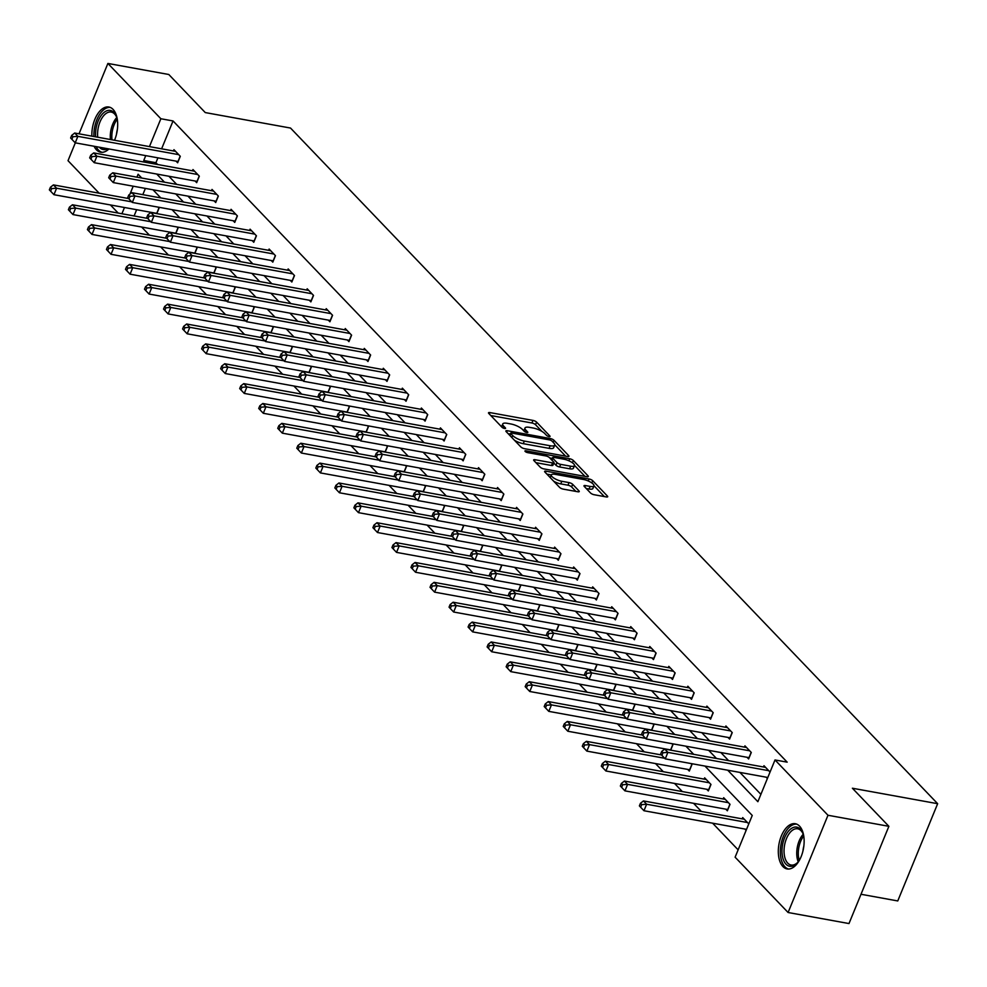 <?xml version="1.0" encoding="UTF-8"?>
<svg xmlns="http://www.w3.org/2000/svg" width="987" height="987" viewBox="0 0 987 987"><rect width="100%" height="100%" fill="white"/><g stroke="black" fill="none" stroke-linecap="round" stroke-linejoin="round"><path stroke-width="1.48" d="M549.031 436.562A2.023 0.617 22.3 0 0 550.043 436.414A2.023 0.617 22.3 0 0 549.833 435.958L536.607 422.14A2.887 0.888 22.3 0 0 532.968 420.4L489.934 412.591A2.887 0.888 22.3 0 0 488.503 412.8A2.887 0.888 22.3 0 0 488.787 413.454L502.025 427.272A2.023 0.617 22.3 0 0 504.567 428.494A2.023 0.617 22.3 0 0 505.566 428.346A2.023 0.617 22.3 0 0 505.369 427.877L503.654 426.1A9.253 2.838 22.3 0 1 502.741 423.978A9.253 2.838 22.3 0 1 507.318 423.324L510.908 423.978A9.253 2.838 22.3 0 1 522.542 429.518L524.257 431.307A2.023 0.617 22.3 0 0 526.799 432.528A2.023 0.617 22.3 0 0 527.798 432.38A2.023 0.617 22.3 0 0 527.601 431.924L525.886 430.135A9.253 2.838 22.3 0 1 524.985 428.013A9.253 2.838 22.3 0 1 529.55 427.359L533.14 428.013A9.253 2.838 22.3 0 1 544.775 433.552L546.49 435.341A2.023 0.617 22.3 0 0 549.031 436.562M782.925 866.561A22.972 12.449 100.3 0 1 779.952 839.949A22.972 12.449 100.3 0 1 795.325 823.726A22.972 12.449 100.3 0 1 799.519 826.107A22.972 12.449 100.3 0 1 802.493 852.719A22.972 12.449 100.3 0 1 787.12 868.942A22.972 12.449 100.3 0 1 782.925 866.561M108.915 148.951A22.972 12.449 100.3 0 1 100.662 152.22A22.972 12.449 100.3 0 1 96.467 149.839A22.972 12.449 100.3 0 1 94.086 146.261M91.877 136.157A22.972 12.449 100.3 0 1 108.866 107.015A22.972 12.449 100.3 0 1 113.061 109.384A22.972 12.449 100.3 0 1 114.529 140.265M590.559 493.007A2.887 0.888 22.3 0 0 594.186 494.734L606.265 496.93A2.887 0.888 22.3 0 0 607.696 496.72A2.887 0.888 22.3 0 0 607.412 496.066L592.718 480.718A2.887 0.888 22.3 0 0 589.079 478.979L546.045 471.169A2.887 0.888 22.3 0 0 544.614 471.379A2.887 0.888 22.3 0 0 544.898 472.045L559.592 487.381A2.887 0.888 22.3 0 0 563.232 489.12L577.814 491.76A2.887 0.888 22.3 0 0 579.246 491.563A2.887 0.888 22.3 0 0 578.962 490.897L572.67 484.333A2.887 0.888 22.3 0 0 569.03 482.594L561.8 481.286A7.736 2.381 22.3 0 1 554.349 478.399A7.736 2.381 22.3 0 1 551.314 474.87A7.736 2.381 22.3 0 1 555.138 474.328L583.465 479.472A7.736 2.381 22.3 0 1 590.917 482.359A7.736 2.381 22.3 0 1 593.952 485.888A7.736 2.381 22.3 0 1 590.127 486.431L585.414 485.567A2.887 0.888 22.3 0 0 583.983 485.777A2.887 0.888 22.3 0 0 584.267 486.443L590.559 493.007M79.034 133.825L107.891 63.439L168.789 74.494L205.271 112.58L290.523 128.051L937.65 803.702L852.398 788.231L888.88 826.316L827.982 815.262L788.095 912.506L735.118 857.197L752.242 815.447L704.952 766.072M107.891 63.439L160.869 118.748L149.444 146.607M727.715 770.205L757.88 801.703L775.005 759.953L787.182 762.161L173.046 120.957L160.869 118.748M775.005 759.953L827.982 815.262M567.525 456.487A2.887 0.888 22.3 0 0 568.956 456.29A2.887 0.888 22.3 0 0 568.672 455.624L553.978 440.276A2.887 0.888 22.3 0 0 550.339 438.536L507.306 430.727A2.887 0.888 22.3 0 0 505.875 430.937A2.887 0.888 22.3 0 0 506.158 431.603L520.852 446.938A2.887 0.888 22.3 0 0 524.492 448.678L567.525 456.487M573.348 460.497L588.042 475.845A2.887 0.888 22.3 0 1 588.326 476.511A2.887 0.888 22.3 0 1 586.895 476.709L543.862 468.899A2.887 0.888 22.3 0 1 540.222 467.159L533.93 460.596A2.887 0.888 22.3 0 1 533.646 459.93A2.887 0.888 22.3 0 1 535.077 459.732L552.535 462.903A2.887 0.888 22.3 0 0 553.966 462.693A2.887 0.888 22.3 0 0 553.682 462.027L549.512 457.672A2.887 0.888 22.3 0 0 545.873 455.945L527.7 452.638A2.023 0.617 22.3 0 1 525.75 451.886A2.023 0.617 22.3 0 1 524.961 450.96A2.023 0.617 22.3 0 1 525.96 450.825L569.709 458.758A2.887 0.888 22.3 0 1 573.348 460.497L572.411 462.767M888.88 826.316L848.993 923.561L788.095 912.506M99.156 193.205L68.017 160.684L75.32 142.856M861.009 894.271L897.763 900.946L937.65 803.702M725.778 809.155L727.357 810.808L730.022 804.331L723.681 797.706L723.15 798.976M690.949 763.531L691.949 764.592L689.296 771.069L687.705 769.416M652.876 723.792L653.887 724.84L651.654 730.281M614.815 684.04L615.826 685.101L613.593 690.542M576.753 644.301L577.753 645.35L575.52 650.791M538.68 604.562L539.692 605.611L537.459 611.052M500.619 564.811L501.618 565.872L499.397 571.313M462.545 525.072L463.557 526.12L461.324 531.561M424.484 485.32L425.496 486.381L423.263 491.822M386.423 445.581L387.422 446.63L385.189 452.071M348.349 405.842L349.361 406.891L347.128 412.332M310.288 366.091L311.3 367.152L309.067 372.592M272.215 326.352L273.226 327.4L270.993 332.841M234.153 286.6L235.165 287.661L232.932 293.102M196.092 246.861L197.092 247.91L194.858 253.351M158.019 207.122L159.03 208.171L156.797 213.611M145.385 188.406L142.819 194.661M136.65 209.7L134.084 215.956M141.622 227.022L149.407 235.153M160.647 246.898L168.432 255.028M179.683 266.774L187.468 274.904M198.72 286.637L206.505 294.768M217.745 306.513L225.542 314.643M236.781 326.389L244.566 334.519M255.818 346.252L263.603 354.382M274.855 366.128L282.64 374.258M293.879 386.003L301.664 394.134M312.916 405.879L320.701 413.997M331.953 425.742L339.738 433.873M350.977 445.618L358.762 453.749M370.014 465.494L377.799 473.624M389.051 485.357L396.836 493.488M408.075 505.233L415.872 513.363M427.112 525.109L434.897 533.239M446.149 544.972L453.934 553.102M465.185 564.848L472.97 572.978M484.21 584.723L491.995 592.854M503.247 604.599L511.032 612.73M522.283 624.463L530.068 632.593M541.308 644.338L549.093 652.469M560.345 664.214L568.13 672.344M579.381 684.077L587.166 692.208M598.406 703.953L606.203 712.083M617.443 723.829L625.227 731.959M636.479 743.692L644.264 751.823M655.504 763.568L663.301 771.698M674.54 783.444L682.325 791.574M693.577 803.319L701.362 811.45M712.614 823.183L738.14 849.844M177.055 226.985L178.067 228.046L175.834 233.487M215.117 266.737L216.128 267.785L213.895 273.226M253.19 306.476L254.19 307.525L251.969 312.978M291.251 346.215L292.263 347.276L290.03 352.717M329.313 385.966L330.324 387.015L328.091 392.456M367.386 425.705L368.398 426.766L366.165 432.207M405.447 465.457L406.459 466.506L404.226 471.946M443.521 505.196L444.52 506.245L442.287 511.698M481.582 544.947L482.594 545.996L480.361 551.437M519.643 584.686L520.655 585.735L518.422 591.176M557.717 624.426L558.728 625.487L556.495 630.927M595.778 664.177L596.79 665.226L594.556 670.666M633.851 703.916L634.851 704.965L632.618 710.418M671.913 743.667L672.924 744.716L670.691 750.157M706.741 789.292L708.333 790.945L710.985 784.455L704.644 777.83L704.126 779.113M748.775 823.911L742.705 817.581L742.187 818.852M746.11 830.388L744.803 829.031M118.193 213.069L110.408 204.938M145.743 155.638L143.744 160.499L145.471 162.3M156.723 174.045L164.508 182.176M175.748 193.921L183.533 202.051M194.784 213.784L202.569 221.915M213.821 233.66L221.606 241.79M232.846 253.536L240.643 261.666M251.882 273.399L259.667 281.529M270.919 293.275L278.704 301.405M289.956 313.15L297.741 321.281M308.98 333.026L316.765 341.144M328.017 352.89L335.802 361.02M347.054 372.765L354.839 380.896M366.078 392.641L373.863 400.771M385.115 412.504L392.9 420.635M404.152 432.38L411.937 440.51M423.176 452.256L430.974 460.386M442.213 472.119L449.998 480.25M461.25 491.995L469.035 500.125M480.287 511.871L488.072 520.001M499.311 531.746L507.096 539.877M518.348 551.61L526.133 559.74M537.384 571.485L545.169 579.616M556.409 591.361L564.194 599.491M575.446 611.224L583.231 619.355M594.482 631.1L602.267 639.231M613.507 650.976L621.304 659.106M632.544 670.839L640.329 678.97M651.58 690.715L659.365 698.845M670.617 710.591L678.402 718.721M689.642 730.466L697.427 738.597M708.678 750.33L716.463 758.46M141.746 178.042L138.106 174.243L136.909 177.166M133.208 186.198L129.976 194.081M124.473 207.492L121.907 213.747M693.713 754.339L685.928 746.209M674.676 734.464L666.891 726.333M655.639 714.588L647.854 706.458M636.615 694.712L628.818 686.594M617.578 674.849L609.793 666.718M598.541 654.973L590.757 646.843M579.517 635.097L571.72 626.967M560.48 615.234L552.695 607.104M541.444 595.358L533.659 587.228M522.407 575.483L514.622 567.352M503.382 555.619L495.597 547.489M484.346 535.744L476.561 527.613M465.309 515.868L457.524 507.737M446.284 495.992L438.499 487.862M427.248 476.129L419.463 467.998M408.211 456.253L400.426 448.123M389.186 436.377L381.389 428.247M370.15 416.514L362.365 408.384M351.113 396.638L343.328 388.508M332.076 376.763L324.291 368.632M313.052 356.887L305.267 348.769M294.015 337.023L286.23 328.893M274.978 317.148L267.193 309.017M255.954 297.272L248.169 289.142M236.917 277.409L229.132 269.278M217.88 257.533L210.095 249.403M198.856 237.657L191.059 229.527M179.819 217.794L172.034 209.663M160.782 197.918L152.997 189.788M157.92 157.846L155.921 162.707L157.649 164.508M168.9 176.254L176.685 184.384M187.937 196.129L195.722 204.26M206.962 215.993L214.747 224.123M225.998 235.868L233.783 243.999M245.035 255.744L252.82 263.874M264.06 275.62L271.844 283.75M283.096 295.483L290.881 303.614M302.133 315.359L309.918 323.489M321.157 335.235L328.955 343.365M340.194 355.098L347.979 363.228M359.231 374.974L367.016 383.104M378.268 394.849L386.053 402.98M397.292 414.713L405.077 422.843M416.329 434.588L424.114 442.719M435.366 454.464L443.151 462.595M454.39 474.34L462.175 482.47M473.427 494.203L481.212 502.334M492.464 514.079L500.249 522.209M511.488 533.955L519.285 542.085M530.525 553.818L538.31 561.948M549.562 573.694L557.347 581.824M568.598 593.569L576.383 601.7M587.623 613.445L595.408 621.563M606.66 633.309L614.445 641.439M625.696 653.184L633.481 661.315M644.721 673.06L652.506 681.19M663.757 692.923L671.542 701.054M682.794 712.799L690.579 720.929M701.819 732.675L709.604 740.805M720.855 752.538L728.64 760.669M739.892 772.414L760.903 794.35M155.921 162.707L143.744 160.499M173.046 120.957L161.621 148.815M767.38 778.533L766.072 777.164M763.457 766.985L763.975 765.715L770.045 772.044M744.42 747.122L744.951 745.851L751.292 752.464L748.627 758.954L747.048 757.3M725.396 727.246L725.914 725.976L732.255 732.601L729.603 739.078L728.011 737.425M706.359 707.371L706.877 706.1L713.219 712.725L710.566 719.202L708.974 717.549M687.322 687.507L687.853 686.224L694.194 692.849L691.529 699.339L689.95 697.686M668.298 667.631L668.816 666.361L675.157 672.986L672.505 679.463L670.913 677.81M649.261 647.756L649.779 646.485L656.121 653.11L653.468 659.587L651.876 657.934M630.224 627.892L630.742 626.609L637.096 633.235L634.431 639.724L632.852 638.058M611.187 608.017L611.718 606.746L618.059 613.371L615.394 619.848L613.815 618.195M592.163 588.141L592.681 586.87L599.023 593.495L596.37 599.973L594.779 598.319M573.126 568.265L573.644 566.994L579.998 573.62L577.333 580.109L575.754 578.444M554.089 548.402L554.62 547.119L560.961 553.744L558.297 560.234L556.717 558.58M535.065 528.526L535.583 527.255L541.925 533.881L539.272 540.358L537.681 538.705M516.028 508.65L516.546 507.38L522.888 514.005L520.235 520.482L518.644 518.829M496.992 488.787L497.522 487.504L503.863 494.129L501.199 500.619L499.619 498.966M477.967 468.911L478.485 467.641L484.827 474.266L482.174 480.743L480.583 479.09M458.93 449.036L459.448 447.765L465.79 454.39L463.137 460.867L461.546 459.214M439.894 429.16L440.412 427.889L446.766 434.514L444.101 441.004L442.521 439.338M420.857 409.297L421.387 408.026L427.729 414.639L425.076 421.128L423.485 419.475M401.832 389.421L402.351 388.15L408.692 394.775L406.039 401.253L404.448 399.599M382.796 369.545L383.314 368.274L389.668 374.9L387.003 381.389L385.423 379.724M363.759 349.682L364.289 348.399L370.631 355.024L367.966 361.513L366.387 359.86M344.734 329.806L345.253 328.535L351.594 335.161L348.942 341.638L347.35 339.984M325.698 309.93L326.216 308.66L332.57 315.285L329.905 321.762L328.313 320.109M306.661 290.067L307.191 288.784L313.533 295.409L310.868 301.899L309.289 300.233M287.636 270.191L288.155 268.92L294.496 275.546L291.844 282.023L290.252 280.37M268.6 250.316L269.118 249.045L275.459 255.67L272.807 262.147L271.215 260.494M249.563 230.44L250.081 229.169L256.435 235.794L253.77 242.284L252.191 240.618M230.526 210.576L231.057 209.306L237.398 215.919L234.746 222.408L233.154 220.755M211.502 190.701L212.02 189.43L218.361 196.055L215.709 202.532L214.117 200.879M192.465 170.825L192.983 169.554L199.337 176.179L196.672 182.657L195.093 181.003M173.428 150.962L173.959 149.679L180.3 156.304L177.635 162.793L176.056 161.14M524.985 428.013L523.924 430.603A9.253 2.838 22.3 0 0 523.85 430.887M502.741 423.978L501.68 426.569A9.253 2.838 22.3 0 0 501.618 426.853M541.912 431.381L535.546 424.731A2.887 0.888 22.3 0 0 531.907 422.991L490.773 415.527M510.316 434.07L508.145 433.675M565.625 456.142L554.78 444.816M552.004 441.103A2.023 0.617 22.3 0 0 549.463 439.881L511.685 433.034A2.023 0.617 22.3 0 0 510.674 433.17A2.023 0.617 22.3 0 0 510.884 433.638L512.685 435.526A9.253 2.838 22.3 0 0 524.319 441.078L550.141 445.754A9.253 2.838 22.3 0 0 554.719 445.112A9.253 2.838 22.3 0 0 553.806 442.99L552.004 441.103M514.486 440.288A9.253 2.838 22.3 0 0 523.258 443.669L524.319 441.078M554.719 445.112L553.658 447.703A9.253 2.838 22.3 0 1 549.08 448.357L523.258 443.669M574.52 465.432L584.995 476.363M535.916 462.669L551.474 465.494A2.887 0.888 22.3 0 0 552.905 465.284L553.966 462.693M549.747 457.931L552.264 458.387M570.646 466.185A7.736 2.381 22.3 0 0 574.471 465.642A7.736 2.381 22.3 0 0 571.436 462.126A7.736 2.381 22.3 0 0 563.984 459.226L554.003 457.413A2.887 0.888 22.3 0 0 552.572 457.623A2.887 0.888 22.3 0 0 552.856 458.289L557.026 462.644A2.887 0.888 22.3 0 0 560.665 464.371L570.646 466.185L569.585 468.776A7.736 2.381 22.3 0 0 573.41 468.233L574.471 465.642M569.585 468.776L559.604 466.962A2.887 0.888 22.3 0 1 555.965 465.235L553.83 463.014M593.952 485.888L592.891 488.479A7.736 2.381 22.3 0 1 589.066 489.021L586.253 488.503M551.314 474.87L550.252 477.461A7.736 2.381 22.3 0 0 550.215 477.597M553.695 481.237A7.736 2.381 22.3 0 0 560.739 483.877L561.8 481.286M575.914 491.415L571.609 486.924A2.887 0.888 22.3 0 0 567.969 485.197L560.739 483.877M551.301 474.92L546.884 474.118M604.365 496.584L593.989 485.764M128.581 198.535L53.421 184.902L56.592 188.209L53.94 194.698L156.736 213.352A2.949 0.901 -157.7 0 1 156.896 213.377M50.621 191.182L53.94 194.698L49.35 189.862L50.621 191.182L51.682 188.591L50.411 187.271L49.35 189.862M51.682 188.591L56.592 188.209L131.727 201.841M50.411 187.271L53.421 184.902M178.709 154.651L77.874 136.354L74.691 133.035L175.538 151.344M178.166 161.523A2.949 0.901 22.3 0 0 178.005 161.486L75.209 142.831L70.62 137.995L71.891 139.327L72.952 136.724L71.681 135.404L70.62 137.995M72.952 136.724L77.874 136.354L75.209 142.831L71.891 139.327M74.691 133.035L71.681 135.404M147.618 218.411L72.458 204.778L75.629 208.084L72.976 214.574L175.772 233.216A2.949 0.901 -157.7 0 1 175.92 233.253M69.658 211.058L72.976 214.574L68.387 209.725L69.658 211.058L70.719 208.467L69.448 207.134L68.387 209.725M70.719 208.467L75.629 208.084L150.764 221.717M69.448 207.134L72.458 204.778M166.643 238.286L91.495 224.641L94.666 227.96L92.001 234.437L194.797 253.091A2.949 0.901 -157.7 0 1 194.957 253.128M88.682 230.921L92.001 234.437L87.411 229.601L88.682 230.921L89.743 228.33L88.485 227.01L87.411 229.601M89.743 228.33L94.666 227.96L169.801 241.593M88.485 227.01L91.495 224.641M197.745 174.526L96.899 156.23L93.728 152.911L194.575 171.207M197.19 181.386A2.949 0.901 22.3 0 0 197.042 181.361L94.246 162.707L89.657 157.871L90.927 159.191L91.988 156.6L90.718 155.28L89.657 157.871M91.988 156.6L96.899 156.23L94.246 162.707L90.927 159.191M93.728 152.911L90.718 155.28M216.782 194.402L115.935 176.093L112.765 172.787L213.611 191.083M216.227 201.262A2.949 0.901 22.3 0 0 216.067 201.237L113.271 182.583L108.681 177.746L109.952 179.066L111.013 176.476L109.754 175.143L108.681 177.746M111.013 176.476L115.935 176.093L113.271 182.583L109.952 179.066M112.765 172.787L109.754 175.143M95.64 136.835A19.876 10.771 100.3 0 1 95.714 130.975A19.876 10.771 100.3 0 1 104.647 111.963A19.876 10.771 100.3 0 1 116.256 116.256A19.876 10.771 100.3 0 1 117.441 120.34M116.515 116.898A18.408 9.969 -79.7 0 0 111.223 112.074A18.408 9.969 -79.7 0 0 97.738 131.123A18.408 9.969 -79.7 0 0 97.738 137.218M116.528 134.158A14.497 7.847 100.3 0 1 116.54 133.948A14.497 7.847 100.3 0 1 117.367 129.482M110.31 107.435A22.824 12.362 -79.7 0 0 94.073 131.123A22.824 12.362 -79.7 0 0 93.913 136.527M96.171 146.644A22.824 12.362 -79.7 0 0 102.154 152.319M107.608 148.716A19.876 10.771 100.3 0 1 99.292 147.199M103.536 147.976A18.408 9.969 -79.7 0 0 104.647 148.297A18.408 9.969 -79.7 0 0 105.806 148.383M799.828 859.467A19.876 10.771 100.3 0 1 797.286 862.885A19.876 10.771 100.3 0 1 786.108 864.316A19.876 10.771 100.3 0 1 782.16 847.697A19.876 10.771 100.3 0 1 791.105 828.673A19.876 10.771 100.3 0 1 802.715 832.966A19.876 10.771 100.3 0 1 803.887 837.062M802.962 833.62A18.408 9.969 -79.7 0 0 797.681 828.796A18.408 9.969 -79.7 0 0 784.196 847.845A18.408 9.969 -79.7 0 0 791.105 865.019A18.408 9.969 -79.7 0 0 797.755 862.367M802.974 850.88A14.497 7.847 100.3 0 1 802.999 850.658A14.497 7.847 100.3 0 1 803.825 846.204M796.768 824.157A22.824 12.362 -79.7 0 0 780.532 847.845A22.824 12.362 -79.7 0 0 788.613 869.041M185.679 258.15L110.519 244.517L113.702 247.823L111.037 254.313L213.834 272.967A2.949 0.901 -157.7 0 1 213.994 272.992M107.719 250.797L111.037 254.313L106.448 249.477L107.719 250.797L108.78 248.206L107.509 246.886L106.448 249.477M108.78 248.206L113.702 247.823L188.825 261.469M107.509 246.886L110.519 244.517M235.807 214.265L134.972 195.969L131.789 192.65L232.636 210.959M235.264 221.137A2.949 0.901 22.3 0 0 235.103 221.1L132.307 202.446L127.718 197.61L128.989 198.942L130.05 196.339L128.779 195.019L127.718 197.61M130.05 196.339L134.972 195.969L132.307 202.446L128.989 198.942M131.789 192.65L128.779 195.019M204.716 278.026L129.556 264.393L132.727 267.699L130.074 274.189L232.87 292.843A2.949 0.901 -157.7 0 1 233.018 292.868M126.755 270.672L130.074 274.189L125.485 269.352L126.755 270.672L127.816 268.082L126.546 266.749L125.485 269.352M127.816 268.082L132.727 267.699L207.862 281.332M126.546 266.749L129.556 264.393M254.843 234.141L153.997 215.845L150.826 212.526L251.673 230.822M254.288 241.013A2.949 0.901 22.3 0 0 254.14 240.976L151.344 222.322L146.755 217.485L148.025 218.806L149.086 216.215L147.816 214.895L146.755 217.485M149.086 216.215L153.997 215.845L151.344 222.322L148.025 218.806M150.826 212.526L147.816 214.895M223.741 297.901L148.593 284.256L151.764 287.575L149.099 294.052L251.895 312.706A2.949 0.901 -157.7 0 1 252.055 312.743M145.78 290.548L149.099 294.052L144.509 289.216L145.78 290.548L146.853 287.945L145.582 286.625L144.509 289.216M146.853 287.945L151.764 287.575L226.899 301.208M145.582 286.625L148.593 284.256M273.88 254.017L173.033 235.708L169.863 232.401L270.709 250.698M273.325 260.876A2.949 0.901 22.3 0 0 273.165 260.852L170.369 242.197L165.779 237.361L167.05 238.681L168.123 236.09L166.852 234.758L165.779 237.361M168.123 236.09L173.033 235.708L170.369 242.197L167.05 238.681M169.863 232.401L166.852 234.758M242.777 317.777L167.63 304.132L170.8 307.45L168.135 313.928L270.931 332.582A2.949 0.901 -157.7 0 1 271.092 332.619M164.817 310.411L168.135 313.928L163.546 309.091L164.817 310.411L165.878 307.821L164.607 306.501L163.546 309.091M165.878 307.821L170.8 307.45L245.923 321.083M164.607 306.501L167.63 304.132M261.814 337.64L186.654 324.007L189.825 327.314L187.172 333.803L289.968 352.458A2.949 0.901 -157.7 0 1 290.129 352.482M183.853 330.287L187.172 333.803L182.583 328.967L183.853 330.287L184.914 327.696L183.644 326.364L182.583 328.967M184.914 327.696L189.825 327.314L264.96 340.947M183.644 326.364L186.654 324.007M280.839 357.516L205.691 343.883L208.862 347.19L206.209 353.667L308.993 372.321A2.949 0.901 -157.7 0 1 309.153 372.358M202.878 350.163L206.209 353.667L201.619 348.83L202.878 350.163L203.951 347.572L202.68 346.24L201.619 348.83M203.951 347.572L208.862 347.19L283.997 360.823M202.68 346.24L205.691 343.883M299.875 377.392L224.728 363.747L227.898 367.065L225.233 373.542L328.029 392.197A2.949 0.901 -157.7 0 1 328.19 392.234M221.915 370.026L225.233 373.542L220.644 368.706L221.915 370.026L222.976 367.435L221.705 366.115L220.644 368.706M222.976 367.435L227.898 367.065L303.034 380.698M221.705 366.115L224.728 363.747M318.912 397.255L243.752 383.622L246.923 386.929L244.27 393.418L347.066 412.072A2.949 0.901 -157.7 0 1 347.227 412.097M240.951 389.902L244.27 393.418L239.681 388.582L240.951 389.902L242.012 387.311L240.742 385.991L239.681 388.582M242.012 387.311L246.923 386.929L322.058 400.574M240.742 385.991L243.752 383.622M337.949 417.131L262.789 403.498L265.959 406.804L263.307 413.294L366.091 431.948A2.949 0.901 -157.7 0 1 366.251 431.973M259.988 409.778L263.307 413.294L258.717 408.445L259.988 409.778L261.049 407.187L259.778 405.854L258.717 408.445M261.049 407.187L265.959 406.804L341.095 420.437M259.778 405.854L262.789 403.498M356.973 437.007L281.826 423.361L284.996 426.68L282.331 433.157L385.127 451.812A2.949 0.901 -157.7 0 1 385.288 451.849M279.013 429.653L282.331 433.157L277.742 428.321L279.013 429.653L280.074 427.05L278.815 425.73L277.742 428.321M280.074 427.05L284.996 426.68L360.132 440.313M278.815 425.73L281.826 423.361M376.01 456.87L300.85 443.237L304.033 446.556L301.368 453.033L404.164 471.687A2.949 0.901 -157.7 0 1 404.325 471.712M298.049 449.517L301.368 453.033L296.779 448.197L298.049 449.517L299.11 446.926L297.84 445.606L296.779 448.197M299.11 446.926L304.033 446.556L379.156 460.189M297.84 445.606L300.85 443.237M395.047 476.746L319.887 463.113L323.057 466.419L320.405 472.909L423.201 491.563A2.949 0.901 -157.7 0 1 423.349 491.588M317.086 469.393L320.405 472.909L315.815 468.072L317.086 469.393L318.147 466.802L316.876 465.469L315.815 468.072M318.147 466.802L323.057 466.419L398.193 480.052M316.876 465.469L319.887 463.113M414.071 496.621L338.923 482.976L342.094 486.295L339.429 492.772L442.225 511.426A2.949 0.901 -157.7 0 1 442.386 511.463M336.111 489.268L339.429 492.772L334.84 487.936L336.111 489.268L337.184 486.665L335.913 485.345L334.84 487.936M337.184 486.665L342.094 486.295L417.23 499.928M335.913 485.345L338.923 482.976M433.108 516.497L357.96 502.852L361.131 506.171L358.466 512.648L461.262 531.302A2.949 0.901 -157.7 0 1 461.422 531.339M355.147 509.132L358.466 512.648L353.877 507.811L355.147 509.132L356.208 506.541L354.938 505.221L353.877 507.811M356.208 506.541L361.131 506.171L436.254 519.804M354.938 505.221L357.96 502.852M452.145 536.36L376.985 522.728L380.155 526.034L377.503 532.524L480.299 551.178A2.949 0.901 -157.7 0 1 480.459 551.202M374.184 529.007L377.503 532.524L372.913 527.687L374.184 529.007L375.245 526.416L373.974 525.084L372.913 527.687M375.245 526.416L380.155 526.034L455.291 539.667M373.974 525.084L376.985 522.728M471.169 556.236L396.021 542.603L399.192 545.91L396.54 552.387L499.323 571.041A2.949 0.901 -157.7 0 1 499.484 571.078M393.208 548.883L396.54 552.387L391.95 547.551L393.208 548.883L394.282 546.292L393.011 544.96L391.95 547.551M394.282 546.292L399.192 545.91L474.328 559.543M393.011 544.96L396.021 542.603M490.206 576.112L415.058 562.467L418.229 565.785L415.564 572.263L518.36 590.917A2.949 0.901 -157.7 0 1 518.52 590.954M412.245 568.746L415.564 572.263L410.974 567.426L412.245 568.746L413.306 566.156L412.035 564.835L410.974 567.426M413.306 566.156L418.229 565.785L493.364 579.418M412.035 564.835L415.058 562.467M292.917 273.88L192.07 255.584L188.899 252.277L289.734 270.574M292.362 280.752A2.949 0.901 22.3 0 0 292.201 280.715L189.405 262.061L184.816 257.225L186.087 258.557L187.148 255.966L185.877 254.634L184.816 257.225M187.148 255.966L192.07 255.584L189.405 262.061L186.087 258.557M188.899 252.277L185.877 254.634M311.941 293.756L211.095 275.459L207.924 272.141L308.771 290.449M311.398 300.628A2.949 0.901 22.3 0 0 311.238 300.591L208.442 281.937L203.853 277.1L205.123 278.42L206.184 275.829L204.914 274.509L203.853 277.1M206.184 275.829L211.095 275.459L208.442 281.937L205.123 278.42M207.924 272.141L204.914 274.509M330.978 313.632L230.131 295.323L226.961 292.016L327.807 310.313M330.423 320.491A2.949 0.901 22.3 0 0 330.263 320.467L227.479 301.812L222.889 296.976L224.148 298.296L225.221 295.705L223.95 294.385L222.889 296.976M225.221 295.705L230.131 295.323L227.479 301.812L224.148 298.296M226.961 292.016L223.95 294.385M350.015 333.495L249.168 315.198L245.997 311.892L346.844 330.189M349.46 340.367A2.949 0.901 22.3 0 0 349.299 340.342L246.503 321.688L241.914 316.839L243.184 318.172L244.245 315.581L242.975 314.248L241.914 316.839M244.245 315.581L249.168 315.198L246.503 321.688L243.184 318.172M245.997 311.892L242.975 314.248M369.039 353.371L268.193 335.074L265.022 331.755L365.869 350.064M368.496 360.243A2.949 0.901 22.3 0 0 368.336 360.206L265.54 341.551L260.95 336.715L262.221 338.047L263.282 335.444L262.011 334.124L260.95 336.715M263.282 335.444L268.193 335.074L265.54 341.551L262.221 338.047M265.022 331.755L262.011 334.124M388.076 373.246L287.229 354.95L284.059 351.631L384.905 369.928M387.521 380.106A2.949 0.901 22.3 0 0 387.373 380.081L284.577 361.427L279.987 356.591L281.258 357.911L282.319 355.32L281.048 354L279.987 356.591M282.319 355.32L287.229 354.95L284.577 361.427L281.258 357.911M284.059 351.631L281.048 354M407.113 393.122L306.266 374.813L303.095 371.507L403.942 389.803M406.558 399.982A2.949 0.901 22.3 0 0 406.397 399.957L303.601 381.303L299.012 376.466L300.282 377.787L301.343 375.196L300.085 373.863L299.012 376.466M301.343 375.196L306.266 374.813L303.601 381.303L300.282 377.787M303.095 371.507L300.085 373.863M426.137 412.985L325.303 394.689L322.12 391.383L422.967 409.679M425.594 419.857A2.949 0.901 22.3 0 0 425.434 419.82L322.638 401.166L318.048 396.33L319.319 397.662L320.38 395.059L319.109 393.739L318.048 396.33M320.38 395.059L325.303 394.689L322.638 401.166L319.319 397.662M322.12 391.383L319.109 393.739M445.174 432.861L344.327 414.565L341.157 411.246L442.003 429.555M444.619 439.733A2.949 0.901 22.3 0 0 444.471 439.696L341.675 421.042L337.085 416.206L338.356 417.526L339.417 414.935L338.146 413.615L337.085 416.206M339.417 414.935L344.327 414.565L341.675 421.042L338.356 417.526M341.157 411.246L338.146 413.615M464.211 452.737L363.364 434.428L360.193 431.122L461.04 449.418M463.656 459.597A2.949 0.901 22.3 0 0 463.495 459.572L360.699 440.918L356.11 436.081L357.38 437.401L358.454 434.811L357.183 433.49L356.11 436.081M358.454 434.811L363.364 434.428L360.699 440.918L357.38 437.401M360.193 431.122L357.183 433.49M483.248 472.6L382.401 454.304L379.23 450.997L480.064 469.294M482.692 479.472A2.949 0.901 22.3 0 0 482.532 479.435L379.736 460.793L375.146 455.945L376.417 457.277L377.478 454.686L376.207 453.354L375.146 455.945M377.478 454.686L382.401 454.304L379.736 460.793L376.417 457.277M379.23 450.997L376.207 453.354M502.272 492.476L401.425 474.179L398.255 470.861L499.101 489.17M501.729 499.348A2.949 0.901 22.3 0 0 501.569 499.311L398.773 480.657L394.183 475.82L395.454 477.14L396.515 474.55L395.244 473.229L394.183 475.82M396.515 474.55L401.425 474.179L398.773 480.657L395.454 477.14M398.255 470.861L395.244 473.229M521.309 512.352L420.462 494.043L417.291 490.736L518.138 509.033M520.754 519.211A2.949 0.901 22.3 0 0 520.593 519.187L417.809 500.532L413.22 495.696L414.478 497.016L415.552 494.425L414.281 493.105L413.22 495.696M415.552 494.425L420.462 494.043L417.809 500.532L414.478 497.016M417.291 490.736L414.281 493.105M540.345 532.215L439.499 513.919L436.328 510.612L537.175 528.909M539.79 539.087A2.949 0.901 22.3 0 0 539.63 539.062L436.834 520.408L432.244 515.572L433.515 516.892L434.576 514.301L433.305 512.969L432.244 515.572M434.576 514.301L439.499 513.919L436.834 520.408L433.515 516.892M436.328 510.612L433.305 512.969M509.243 595.975L434.083 582.342L437.253 585.649L434.601 592.138L537.397 610.793A2.949 0.901 -157.7 0 1 537.557 610.817M431.282 588.622L434.601 592.138L430.011 587.302L431.282 588.622L432.343 586.031L431.072 584.711L430.011 587.302M432.343 586.031L437.253 585.649L512.389 599.294M431.072 584.711L434.083 582.342M528.267 615.851L453.119 602.218L456.29 605.524L453.638 612.014L556.421 630.668A2.949 0.901 -157.7 0 1 556.582 630.693M450.306 608.498L453.638 612.014L449.048 607.165L450.306 608.498L451.38 605.907L450.109 604.575L449.048 607.165M451.38 605.907L456.29 605.524L531.425 619.157M450.109 604.575L453.119 602.218M547.304 635.727L472.156 622.081L475.327 625.4L472.662 631.877L575.458 650.532A2.949 0.901 -157.7 0 1 575.618 650.569M469.343 628.374L472.662 631.877L468.072 627.041L469.343 628.374L470.404 625.77L469.146 624.45L468.072 627.041M470.404 625.77L475.327 625.4L550.462 639.033M469.146 624.45L472.156 622.081M566.341 655.602L491.181 641.957L494.364 645.276L491.699 651.753L594.495 670.407A2.949 0.901 -157.7 0 1 594.655 670.432M488.38 648.237L491.699 651.753L487.109 646.917L488.38 648.237L489.441 645.646L488.17 644.326L487.109 646.917M489.441 645.646L494.364 645.276L569.487 658.909M488.17 644.326L491.181 641.957M585.377 675.466L510.217 661.833L513.388 665.139L510.735 671.629L613.532 690.283A2.949 0.901 -157.7 0 1 613.68 690.308M507.417 668.113L510.735 671.629L506.146 666.793L507.417 668.113L508.478 665.522L507.207 664.189L506.146 666.793M508.478 665.522L513.388 665.139L588.523 678.772M507.207 664.189L510.217 661.833M604.402 695.341L529.254 681.709L532.425 685.015L529.76 691.492L632.556 710.146A2.949 0.901 -157.7 0 1 632.716 710.184M526.441 687.988L529.76 691.492L525.17 686.656L526.441 687.988L527.502 685.385L526.244 684.065L525.17 686.656M527.502 685.385L532.425 685.015L607.56 698.648M526.244 684.065L529.254 681.709M559.37 552.091L458.523 533.794L455.352 530.475L556.199 548.784M558.827 558.963A2.949 0.901 22.3 0 0 558.667 558.926L455.871 540.271L451.281 535.435L452.552 536.768L453.613 534.164L452.342 532.844L451.281 535.435M453.613 534.164L458.523 533.794L455.871 540.271L452.552 536.768M455.352 530.475L452.342 532.844M578.407 571.966L477.56 553.67L474.389 550.351L575.236 568.648M577.851 578.838A2.949 0.901 22.3 0 0 577.691 578.801L474.907 560.147L470.318 555.311L471.576 556.631L472.65 554.04L471.379 552.72L470.318 555.311M472.65 554.04L477.56 553.67L474.907 560.147L471.576 556.631M474.389 550.351L471.379 552.72M597.443 591.842L496.597 573.533L493.426 570.227L594.273 588.523M596.888 598.702A2.949 0.901 22.3 0 0 596.728 598.677L493.932 580.023L489.342 575.187L490.613 576.507L491.674 573.916L490.416 572.583L489.342 575.187M491.674 573.916L496.597 573.533L493.932 580.023L490.613 576.507M493.426 570.227L490.416 572.583M616.468 611.706L515.633 593.409L512.45 590.103L613.297 608.399M615.925 618.578A2.949 0.901 22.3 0 0 615.765 618.541L512.969 599.886L508.379 595.05L509.65 596.382L510.711 593.792L509.44 592.459L508.379 595.05M510.711 593.792L515.633 593.409L512.969 599.886L509.65 596.382M512.45 590.103L509.44 592.459M635.505 631.581L534.658 613.285L531.487 609.966L632.334 628.275M634.949 638.453A2.949 0.901 22.3 0 0 634.801 638.416L532.005 619.762L527.416 614.926L528.687 616.246L529.748 613.655L528.477 612.335L527.416 614.926M529.748 613.655L534.658 613.285L532.005 619.762L528.687 616.246M531.487 609.966L528.477 612.335M654.541 651.457L553.695 633.148L550.524 629.842L651.371 648.138M653.986 658.317A2.949 0.901 22.3 0 0 653.826 658.292L551.03 639.638L546.44 634.801L547.711 636.121L548.772 633.531L547.514 632.211L546.44 634.801M548.772 633.531L553.695 633.148L551.03 639.638L547.711 636.121M550.524 629.842L547.514 632.211M623.439 715.217L548.291 701.572L551.462 704.891L548.797 711.368L651.593 730.022A2.949 0.901 -157.7 0 1 651.753 730.059M545.478 707.852L548.797 711.368L544.207 706.532L545.478 707.852L546.539 705.261L545.268 703.941L544.207 706.532M546.539 705.261L551.462 704.891L626.585 718.524M545.268 703.941L548.291 701.572M642.475 735.081L567.315 721.448L570.486 724.754L567.833 731.244L670.629 749.898A2.949 0.901 -157.7 0 1 670.79 749.923M564.515 727.727L567.833 731.244L563.244 726.407L564.515 727.727L565.576 725.137L564.305 723.816L563.244 726.407M565.576 725.137L570.486 724.754L645.621 738.387M564.305 723.816L567.315 721.448M661.5 754.956L586.352 741.323L589.523 744.63L586.87 751.119L689.654 769.761A2.949 0.901 -157.7 0 1 689.814 769.798M583.539 747.603L586.87 751.119L582.281 746.271L583.539 747.603L584.612 745.012L583.342 743.68L582.281 746.271M584.612 745.012L589.523 744.63L664.658 758.263M583.342 743.68L586.352 741.323M706.223 779.496L605.389 761.187L608.56 764.506L605.895 770.983L708.691 789.637A2.949 0.901 -157.7 0 1 708.851 789.674M602.576 767.467L605.895 770.983L601.305 766.146L602.576 767.467L603.637 764.876L602.366 763.556L601.305 766.146M603.637 764.876L608.56 764.506L709.406 782.802M602.366 763.556L605.389 761.187M725.26 799.359L624.413 781.062L627.584 784.369L624.931 790.858L727.727 809.513A2.949 0.901 -157.7 0 1 727.888 809.537M621.613 787.342L624.931 790.858L620.342 786.022L621.613 787.342L622.674 784.751L621.403 783.431L620.342 786.022M622.674 784.751L627.584 784.369L728.431 802.678M621.403 783.431L624.413 781.062M744.297 819.235L643.45 800.938L646.621 804.245L643.968 810.734L746.542 829.339M640.637 807.218L643.968 810.734L639.379 805.898L640.637 807.218L641.71 804.627L640.44 803.295L639.379 805.898M641.71 804.627L646.621 804.245L747.467 822.541M640.44 803.295L643.45 800.938M673.578 671.32L572.731 653.024L569.561 649.717L670.395 668.014M673.023 678.192A2.949 0.901 22.3 0 0 672.863 678.155L570.067 659.513L565.477 654.665L566.748 655.997L567.809 653.406L566.538 652.074L565.477 654.665M567.809 653.406L572.731 653.024L570.067 659.513L566.748 655.997M569.561 649.717L566.538 652.074M692.603 691.196L591.756 672.9L588.585 669.581L689.432 687.89M692.06 698.068A2.949 0.901 22.3 0 0 691.899 698.031L589.103 679.377L584.514 674.54L585.784 675.873L586.846 673.27L585.575 671.95L584.514 674.54M586.846 673.27L591.756 672.9L589.103 679.377L585.784 675.873M588.585 669.581L585.575 671.95M711.639 711.072L610.793 692.775L607.622 689.457L708.469 707.753M711.084 717.931A2.949 0.901 22.3 0 0 710.924 717.907L608.14 699.252L603.55 694.416L604.809 695.736L605.882 693.145L604.612 691.825L603.55 694.416M605.882 693.145L610.793 692.775L608.14 699.252L604.809 695.736M607.622 689.457L604.612 691.825M730.676 730.948L629.829 712.639L626.659 709.332L727.493 727.629M730.121 737.807A2.949 0.901 22.3 0 0 729.961 737.782L627.164 719.128L622.575 714.292L623.846 715.612L624.907 713.021L623.636 711.689L622.575 714.292M624.907 713.021L629.829 712.639L627.164 719.128L623.846 715.612M626.659 709.332L623.636 711.689M749.701 750.811L648.854 732.514L645.683 729.196L746.53 747.504M749.158 757.683A2.949 0.901 22.3 0 0 748.997 757.646L646.201 738.992L641.612 734.155L642.882 735.488L643.943 732.885L642.673 731.564L641.612 734.155M643.943 732.885L648.854 732.514L646.201 738.992L642.882 735.488M645.683 729.196L642.673 731.564M768.737 770.687L667.891 752.39L664.72 749.071L765.567 767.368M767.812 777.485L665.238 758.867L660.648 754.031L661.907 755.351L662.98 752.76L661.709 751.44L660.648 754.031M662.98 752.76L667.891 752.39L665.238 758.867L661.907 755.351M664.72 749.071L661.709 751.44M549.574 436.612L549.833 435.958M505.097 428.543L505.369 427.877M527.329 432.577L527.601 431.924M525.146 431.936L525.886 430.135M502.914 427.902L503.654 426.1M489.342 414.034L489.934 412.591M531.907 422.991L532.968 420.4M535.546 424.731L536.607 422.14M506.713 432.183L507.306 430.727M549.759 439.955L550.339 438.536M553.152 442.299L553.978 440.276M568.29 456.562L568.672 455.624M510.045 435.662L510.884 433.638M511.858 437.549L512.685 435.526M549.08 448.357L550.141 445.754M587.66 476.783L588.042 475.845M534.485 461.176L535.077 459.732M551.474 465.494L552.535 462.903M525.565 451.775L525.96 450.825M568.882 460.793L569.709 458.758M552.029 460.3L552.856 458.289M555.965 465.235L557.026 462.644M559.604 466.962L560.665 464.371M584.822 487.01L585.414 485.567M589.066 489.021L590.127 486.431M567.969 485.197L569.03 482.594M571.609 486.924L572.67 484.333M578.579 491.834L578.962 490.897M545.453 472.613L546.045 471.169M588.252 480.99L589.079 478.979M591.805 482.939L592.718 480.718M607.03 497.004L607.412 496.066M156.736 213.352L158.907 208.047M180.177 156.18L178.005 161.486M175.772 233.216L177.944 227.911M194.797 253.091L196.981 247.786M199.214 176.056L197.042 181.361M218.25 195.932L216.067 201.237M110.433 139.525A18.408 9.969 100.3 0 1 110.433 133.43A18.408 9.969 100.3 0 1 116.737 117.576M117.219 119.291A17.803 9.648 -79.7 0 0 111.975 133.615A17.803 9.648 -79.7 0 0 112 139.809M798.212 861.811A18.408 9.969 100.3 0 1 796.891 850.14A18.408 9.969 100.3 0 1 803.196 834.286M803.677 836.014A17.803 9.648 -79.7 0 0 798.434 850.338A17.803 9.648 -79.7 0 0 799.26 860.368M213.834 272.967L216.005 267.662M237.275 215.795L235.103 221.1M232.87 292.843L235.042 287.538M256.312 235.671L254.14 240.976M251.895 312.706L254.078 307.401M275.348 255.547L273.165 260.852M270.931 332.582L273.103 327.277M289.968 352.458L292.14 347.153M308.993 372.321L311.176 367.016M328.029 392.197L330.201 386.892M347.066 412.072L349.238 406.767M366.091 431.948L368.274 426.631M385.127 451.812L387.311 446.506M404.164 471.687L406.336 466.382M423.201 491.563L425.372 486.258M442.225 511.426L444.409 506.121M461.262 531.302L463.434 525.997M480.299 551.178L482.47 545.873M499.323 571.041L501.507 565.736M518.36 590.917L520.531 585.612M294.373 275.41L292.201 280.715M313.41 295.286L311.238 300.591M332.446 315.161L330.263 320.467M351.471 335.025L349.299 340.342M370.507 354.901L368.336 360.206M389.544 374.776L387.373 380.081M408.581 394.652L406.397 399.957M427.605 414.515L425.434 419.82M446.642 434.391L444.471 439.696M465.679 454.267L463.495 459.572M484.703 474.13L482.532 479.435M503.74 494.006L501.569 499.311M522.777 513.882L520.593 519.187M541.801 533.757L539.63 539.062M537.397 610.793L539.568 605.487M556.421 630.668L558.605 625.363M575.458 650.532L577.642 645.227M594.495 670.407L596.666 665.102M613.532 690.283L615.703 684.978M632.556 710.146L634.74 704.841M560.838 553.621L558.667 558.926M579.875 573.496L577.691 578.801M598.912 593.372L596.728 598.677M617.936 613.235L615.765 618.541M636.973 633.111L634.801 638.416M656.01 652.987L653.826 658.292M651.593 730.022L653.764 724.717M670.629 749.898L672.801 744.593M689.654 769.761L691.838 764.456M708.691 789.637L710.862 784.332M727.727 809.513L729.899 804.208M675.034 672.85L672.863 678.155M694.071 692.726L691.899 698.031M713.107 712.602L710.924 717.907M732.132 732.477L729.961 737.782M751.169 752.341L748.997 757.646M509.773 435.378L510.674 433.17M551.634 459.893L552.572 457.623"/></g></svg>
